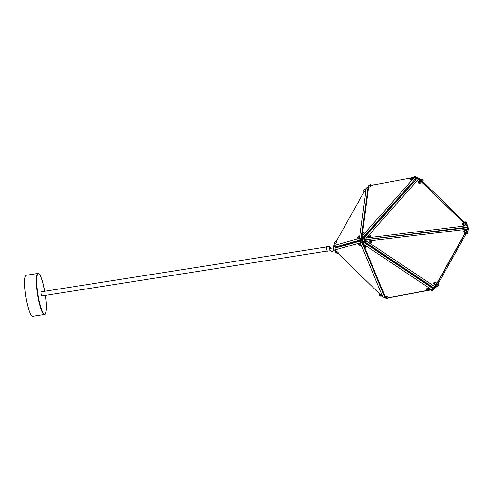 <?xml version="1.0" encoding="UTF-8"?>
<svg xmlns="http://www.w3.org/2000/svg" width="493" height="493" viewBox="0 0 493 493"><rect width="100%" height="100%" fill="white"/><g stroke="black" fill="none" stroke-linecap="round" stroke-linejoin="round"><path stroke-width="0.74" d="M25.235 292.127A20.743 3.642 -98.9 0 1 26.197 275.273L37.979 273.424A20.743 3.642 -98.9 0 0 37.018 290.278A20.743 3.642 -98.9 0 0 44.419 314.411L32.637 316.26A20.743 3.642 -98.9 0 1 25.235 292.127M327.327 251.073L41.843 295.917A2.077 0.364 -98.9 0 1 41.831 295.917A2.077 0.364 -98.9 0 1 41.843 295.917A2.077 0.364 -98.9 0 1 41.159 293.896A2.077 0.364 -98.9 0 1 41.202 291.819A2.077 0.364 -98.9 0 1 41.209 291.819L326.686 246.975M330.285 250.764L327.352 251.22A2.231 0.388 -98.9 0 1 327.352 251.22A2.231 0.388 -98.9 0 1 327.34 251.227A2.231 0.388 -98.9 0 1 326.612 249.051A2.231 0.388 -98.9 0 1 326.662 246.82A2.231 0.388 -98.9 0 1 326.674 246.82L329.589 246.358A2.231 0.388 -98.9 0 1 329.601 246.358A2.231 0.388 -98.9 0 1 330.31 248.417M334.636 249.957C333.385 251.467 331.906 251.732 330.211 250.74A2.231 0.388 -98.9 0 1 329.54 248.558A2.231 0.388 -98.9 0 1 329.527 246.408A2.231 0.388 -98.9 0 1 329.589 246.358M333.755 245.699A2.231 0.678 80.8 0 0 333.736 245.699A2.231 0.678 80.8 0 0 333.41 247.942L329.54 248.558M335.283 247.874L335.271 247.332M333.41 247.942A2.231 0.678 80.8 0 0 334.427 250.105A2.231 0.678 80.8 0 0 334.445 250.099A2.231 0.678 80.8 0 0 334.47 250.093M359.003 243.148L335.289 249.877L335.049 248.152L335.573 247.529L360.845 240.381L360.161 239.937L334.889 247.079L335.573 247.529L335.037 247.683M379.105 220.889L363.809 238.242L364.617 239.783L363.963 242.482L433.353 288.806L433.526 288.035L364.136 241.73L362.404 241.601L360.888 240.374L361.825 239.764L361.572 238.008L362.053 234.348M362.244 232.906L368.573 186.206M363.809 238.242L417.417 178.004L416.85 178.306L416.462 177.609L363.249 237.312L361.572 238.008L362.115 236.098L363.643 238.008L412.499 183.199M415.26 180.105L416.85 178.306L417.029 177.542L416.48 177.64M359.816 236.449L366.25 187.999L368.32 186.97M417.189 177.924L416.48 177.16L415.069 177.425M417.417 178.004L463.882 222.922L417.386 177.683L416.868 178.293M467.98 226.99L465.318 224.303L468.116 227.131L365.307 239.697L364.376 237.94L366.385 237.99L365.042 239.832L468.128 227.643L467.253 229.22L370.533 240.72M468.116 227.131L467.493 227.55M458.712 228.561L467.395 227.452M364.561 239.789L468.128 227.643M364.617 239.783L365.042 239.832M433.211 288.867L433.914 288.738L433.532 288.041L434.154 288.128L364.826 241.829L365.19 239.875L366.73 241.194L364.136 241.718M361.954 238.68L360.346 240.978L361.88 242.217L362.404 241.595L362.164 242.365L363.963 242.482L363.255 244.041L362.164 242.365L363.766 246.204M385.6 298.012A1.294 0.413 12.7 0 1 385.514 297.926L364.198 247.227M381.564 295.726L382.778 296.909L360.291 242.802L361.88 242.217L363.686 246.562M363.877 247.018L384.91 297.624L382.778 296.909M467.974 227.92L466.36 231.26M433.507 288.097L434.179 288.534L465.571 232.671M362.41 241.601L361.474 240.183M364.61 239.758L362.447 240.017L362.601 240.646L361.93 240.455L362.035 240.079L367.827 233.7M361.967 238.698L363.643 238.008M362.035 240.079L361.825 239.764L362.41 239.388M364.204 241.718L362.601 240.646M361.831 233.959L361.258 238.285L360.161 239.937L359.563 238.279L361.258 238.285L361.948 238.735M368.092 186.816L361.936 233.164M426.661 289.835A1.294 0.413 12.7 0 1 426.574 289.742A1.294 0.413 12.7 0 1 426.531 289.588A1.294 0.413 12.7 0 1 426.648 289.465A1.294 0.413 12.7 0 1 428.121 289.533A1.294 0.413 12.7 0 1 429.058 290.161A1.294 0.413 12.7 0 1 428.953 290.278L433.532 289.434L433.963 288.393M335.049 248.152L360.346 240.978L360.272 242.79L359.114 243.018L358.417 243.844L360.401 245.514L358.768 244.596M360.913 244.312L359.354 243.049M358.621 244.429L360.124 245.551M337.767 253.137L379.696 293.914M335.289 249.877L336.121 251.06M337.489 253.457L338.186 252.632L336.201 250.962L335.505 251.787L337.489 253.457L335.862 252.539M381.151 296.213L381.847 295.381L379.869 293.711L379.172 294.537L381.151 296.213L379.524 295.289M335.708 252.373L337.218 253.494M379.37 295.128L380.879 296.244M416.751 177.351A1.294 0.413 -167.3 0 0 415.605 176.839A1.294 0.413 -167.3 0 0 414.397 176.851A1.294 0.413 -167.3 0 0 414.293 176.969L414.065 177.985M414.514 176.802A1.128 0.357 12.7 0 1 414.582 176.747A1.128 0.357 12.7 0 1 415.636 176.74A1.128 0.357 12.7 0 1 416.659 177.215A1.128 0.357 12.7 0 1 416.696 177.295M373.454 184.986A1.128 0.357 12.7 0 1 373.521 184.924A1.128 0.357 12.7 0 1 374.193 184.863M373.762 184.943A1.294 0.413 -167.3 0 0 373.367 185.017M362.133 236.092L364 233.996A1.294 0.345 150.4 0 1 363.44 234.354A1.294 0.345 150.4 0 1 362.3 234.699L362.115 236.098M363.723 232.382A1.294 0.345 150.4 0 1 363.865 232.388A1.294 0.345 150.4 0 1 363.957 232.443L364.481 233.362A1.294 0.345 150.4 0 1 364.487 233.448L414.496 177.351L412.093 177.794M363.957 232.443A1.294 0.345 150.4 0 1 362.916 233.435A1.294 0.345 150.4 0 1 361.702 233.725A1.294 0.345 150.4 0 1 361.696 233.614A1.294 0.345 150.4 0 1 361.763 233.497M364.487 233.448A1.294 0.345 -29.6 0 1 364.007 233.996L364 233.996M362.83 233.251L363.649 232.339L361.763 233.411L362.83 233.251M361.702 233.725L362.226 234.65A1.294 0.345 -29.6 0 0 362.3 234.699L362.3 234.699M368.69 186.403L362.565 232.702M410.065 178.176L371.118 185.436M411.729 177.498A1.294 0.345 150.4 0 1 411.871 177.505A1.294 0.345 150.4 0 1 411.963 177.566L412.487 178.484A1.294 0.345 150.4 0 1 411.445 179.47A1.294 0.345 150.4 0 1 410.231 179.766L409.708 178.848A1.294 0.345 150.4 0 1 409.708 178.737A1.294 0.345 150.4 0 1 409.769 178.614M370.526 184.733A1.294 0.345 150.4 0 1 370.668 184.746A1.294 0.345 150.4 0 1 370.761 184.801L371.284 185.719A1.294 0.345 150.4 0 1 370.243 186.711A1.294 0.345 150.4 0 1 369.029 187.001L368.505 186.083A1.294 0.345 150.4 0 1 368.499 185.972A1.294 0.345 150.4 0 1 368.567 185.849M411.963 177.566A1.294 0.345 150.4 0 1 410.928 178.552A1.294 0.345 150.4 0 1 409.708 178.848M410.835 178.367L411.655 177.455L409.769 178.528L410.835 178.367M370.761 184.801A1.294 0.345 150.4 0 1 369.719 185.787A1.294 0.345 150.4 0 1 368.505 186.083M369.633 185.602L370.453 184.69L368.567 185.762L369.633 185.602M414.496 177.351L416.462 177.609M468.171 228.049L468.35 229.824L436.022 287.351L434.179 288.534M465.725 233.386L466.674 233.984L467.691 232.702L468.067 231.833L467.142 231.211M468.067 231.833L466.674 233.984M436.508 285.737L437.451 286.334L438.474 285.053L438.85 284.184L437.92 283.561M438.85 284.184L437.451 286.334M366.73 241.194L369.195 242.839A1.294 0.838 -81.9 0 1 369.158 242.772A1.294 0.838 -81.9 0 1 369.51 240.837L366.737 241.169M371.321 242.796A1.294 0.838 -81.9 0 1 371.297 242.839A1.294 0.838 -81.9 0 1 370.514 243.332A1.294 0.838 -81.9 0 1 369.99 242.889A1.294 0.838 -81.9 0 1 369.996 241.459A1.294 0.838 -81.9 0 1 370.884 240.769A1.294 0.838 -81.9 0 1 371.408 241.213A1.294 0.838 -81.9 0 1 371.494 241.465A1.294 0.838 -81.9 0 1 371.506 241.515M369.195 242.839L369.195 242.839A1.294 0.838 98.1 0 0 369.682 243.215A1.294 0.838 98.1 0 0 369.762 243.222L434.943 286.747L465.306 232.696A1.294 0.838 -81.9 0 1 464.788 232.252A1.294 0.838 -81.9 0 1 464.8 230.816A1.294 0.838 -81.9 0 1 465.682 230.126A1.294 0.838 -81.9 0 1 466.205 230.576A1.294 0.838 -81.9 0 1 466.298 230.823A1.294 0.838 -81.9 0 1 466.304 230.872M370.206 242.796A1.128 0.727 98.1 0 0 371.346 242.753A1.128 0.727 98.1 0 0 371.519 241.558A1.128 0.727 98.1 0 0 371.445 241.342A1.128 0.727 98.1 0 0 370.422 241.213A1.128 0.727 98.1 0 0 370.206 242.796M370.292 240.744A1.294 0.838 98.1 0 0 370.052 240.652A1.294 0.838 98.1 0 0 369.516 240.837L369.516 240.837M466.298 230.823L466.316 230.921A1.128 0.727 98.1 0 0 466.242 230.699A1.128 0.727 98.1 0 0 465.219 230.576A1.128 0.727 98.1 0 0 465.004 232.16A1.128 0.727 98.1 0 0 466.15 232.117A1.128 0.727 98.1 0 0 466.316 230.921L467.253 229.22M436.052 284.159A1.294 0.838 -81.9 0 1 436.028 284.202A1.294 0.838 -81.9 0 1 435.245 284.701L434.413 284.578A1.294 0.838 -81.9 0 1 433.889 284.134A1.294 0.838 -81.9 0 1 433.902 282.705A1.294 0.838 -81.9 0 1 434.783 282.014L435.615 282.132A1.294 0.838 -81.9 0 1 436.139 282.581A1.294 0.838 -81.9 0 1 436.225 282.828A1.294 0.838 -81.9 0 1 436.237 282.877M466.125 232.154A1.294 0.838 -81.9 0 1 466.101 232.203A1.294 0.838 -81.9 0 1 465.312 232.696L464.486 232.579A1.294 0.838 -81.9 0 1 463.956 232.129A1.294 0.838 -81.9 0 1 463.968 230.699A1.294 0.838 -81.9 0 1 464.85 230.009L465.682 230.126M435.245 284.701A1.294 0.838 -81.9 0 1 434.721 284.251A1.294 0.838 -81.9 0 1 434.734 282.822A1.294 0.838 -81.9 0 1 435.615 282.132M434.937 284.165A1.128 0.727 98.1 0 0 436.077 284.122A1.128 0.727 98.1 0 0 436.25 282.92A1.128 0.727 98.1 0 0 436.176 282.705A1.128 0.727 98.1 0 0 435.153 282.581A1.128 0.727 98.1 0 0 434.937 284.165M434.943 286.747L434.154 288.128M428.097 290.451L388.096 297.901M431.011 289.588L431.535 290.506A1.294 0.345 -29.6 0 0 431.628 290.568A1.294 0.345 -29.6 0 0 432.644 290.272A1.294 0.345 -29.6 0 0 433.68 289.52A1.294 0.345 -29.6 0 0 433.791 289.336A1.294 0.345 -29.6 0 0 433.791 289.225L433.717 289.101M433.729 289.459L431.763 290.574M390.197 297.513L390.333 297.741A1.294 0.345 -29.6 0 0 390.425 297.803A1.294 0.345 -29.6 0 0 391.99 297.18M392.231 297.131L390.561 297.809M366.305 246.327A1.294 0.413 -167.3 0 0 366.422 246.198A1.294 0.413 -167.3 0 0 366.428 246.149A1.294 0.413 -167.3 0 0 365.627 245.613A1.294 0.413 -167.3 0 0 364.019 245.502A1.294 0.413 -167.3 0 0 363.902 245.606A1.294 0.413 -167.3 0 0 363.896 245.631L363.668 246.648A1.294 0.413 12.7 0 1 363.791 246.518A1.294 0.413 12.7 0 1 365.258 246.586A1.294 0.413 12.7 0 1 366.194 247.215A1.294 0.413 12.7 0 1 366.089 247.332A1.294 0.413 12.7 0 1 366.077 247.344L365.905 247.437A1.128 0.357 -167.3 0 0 365.356 246.845A1.128 0.357 -167.3 0 0 363.902 246.728A1.128 0.357 -167.3 0 0 363.834 246.968A1.128 0.357 -167.3 0 0 364.802 247.431A1.128 0.357 -167.3 0 0 365.892 247.443A1.128 0.357 -167.3 0 0 365.905 247.437M363.255 244.041L363.902 245.606M365.627 245.613L363.273 244.041M429.076 290.081L431.548 289.619L366.428 246.149M388.139 297.735L427.591 290.359M364.654 247.394L385.544 297.439M388.108 297.452A1.294 0.413 -167.3 0 0 388.231 297.322A1.294 0.413 -167.3 0 0 387.288 296.7A1.294 0.413 -167.3 0 0 385.822 296.626A1.294 0.413 -167.3 0 0 385.699 296.755L385.471 297.772A1.294 0.413 12.7 0 1 385.594 297.643A1.294 0.413 12.7 0 1 387.06 297.717A1.294 0.413 12.7 0 1 387.997 298.339A1.294 0.413 12.7 0 1 387.892 298.462A1.294 0.413 12.7 0 1 387.88 298.468M429.169 289.274A1.294 0.413 -167.3 0 0 429.286 289.144A1.294 0.413 -167.3 0 0 428.349 288.516A1.294 0.413 -167.3 0 0 426.883 288.448A1.294 0.413 -167.3 0 0 426.759 288.571L426.531 289.588M428.953 290.278A1.294 0.413 12.7 0 1 428.935 290.291L428.768 290.383A1.128 0.357 -167.3 0 0 428.768 290.383A1.128 0.357 -167.3 0 0 428.22 289.792A1.128 0.357 -167.3 0 0 426.765 289.668A1.128 0.357 -167.3 0 0 426.698 289.915A1.128 0.357 -167.3 0 0 427.665 290.377A1.128 0.357 -167.3 0 0 428.756 290.389M387.695 298.573A1.128 0.357 -167.3 0 0 387.714 298.561A1.128 0.357 -167.3 0 0 387.159 297.969A1.128 0.357 -167.3 0 0 385.705 297.852A1.128 0.357 -167.3 0 0 385.637 298.092A1.128 0.357 -167.3 0 0 386.604 298.561A1.128 0.357 -167.3 0 0 387.695 298.573M385.637 298.092L385.514 297.926A1.294 0.413 12.7 0 1 385.471 297.772M433.353 288.806L431.548 289.619M369.158 234.773L368.407 235.173A1.294 0.82 62 0 0 368.08 236.067A1.294 0.82 62 0 0 368.604 237.133A1.294 0.82 62 0 0 369.621 237.46L370.372 237.059A1.294 0.82 -118 0 1 369.356 236.732A1.294 0.82 -118 0 1 369.158 234.773A1.294 0.82 -118 0 1 370.003 234.939A1.294 0.82 -118 0 1 370.046 234.976M418.575 179.014L369.269 234.73M368.08 236.067L366.385 237.99L466.791 225.745M463.777 222.959L463.026 223.36A1.294 0.82 62 0 0 463.223 225.326A1.294 0.82 62 0 0 464.246 225.652L464.998 225.252A1.294 0.82 -118 0 1 463.975 224.925A1.294 0.82 -118 0 1 463.777 222.959A1.294 0.82 -118 0 1 464.622 223.132A1.294 0.82 -118 0 1 464.665 223.163M419.414 180.808L418.656 181.208A1.294 0.82 62 0 0 418.853 183.174A1.294 0.82 62 0 0 419.876 183.501L420.628 183.1A1.294 0.82 -118 0 1 419.611 182.774A1.294 0.82 -118 0 1 419.414 180.808A1.294 0.82 -118 0 1 420.258 180.974A1.294 0.82 -118 0 1 420.301 181.011M420.954 182.25A1.294 0.82 -118 0 1 420.96 182.305A1.294 0.82 -118 0 1 420.628 183.1M419.777 182.607A1.128 0.715 62 0 0 420.597 182.915A1.128 0.715 62 0 0 420.954 182.2A1.128 0.715 62 0 0 420.492 181.177A1.128 0.715 62 0 0 420.338 181.042A1.128 0.715 62 0 0 419.358 181.196A1.128 0.715 62 0 0 419.777 182.607M465.324 224.401A1.294 0.82 -118 0 1 465.33 224.457A1.294 0.82 -118 0 1 464.998 225.252M464.147 224.759A1.128 0.715 62 0 0 464.967 225.073A1.128 0.715 62 0 0 465.324 224.352A1.128 0.715 62 0 0 464.862 223.335A1.128 0.715 62 0 0 464.708 223.193A1.128 0.715 62 0 0 463.728 223.347A1.128 0.715 62 0 0 464.147 224.759M370.705 236.215A1.294 0.82 -118 0 1 370.705 236.27A1.294 0.82 -118 0 1 370.372 237.059M369.522 236.566A1.128 0.715 62 0 0 370.348 236.88A1.128 0.715 62 0 0 370.699 236.159A1.128 0.715 62 0 0 370.237 235.143A1.128 0.715 62 0 0 370.083 235.007A1.128 0.715 62 0 0 369.109 235.155A1.128 0.715 62 0 0 369.522 236.566M417.386 177.683L419.518 178.398L467.678 225.239L468.023 226.934M422.427 181.597L423.136 180.721L422.218 179.692L421.188 179.082L420.443 179.927M421.367 179.125L423.062 180.555M466.088 224.346L466.797 223.471L464.85 221.832L464.529 222.177M465.028 221.875L466.723 223.304M366.25 187.999L365.479 189.367M364.204 191.635L336.115 241.625M335.067 244.041L334.599 245.335L358.393 238.612M335.4 241.379L336.565 241.921L335.967 243.203L335.154 244.097L334.229 243.474L335.4 241.379L334.18 243.246M364.617 189.029L365.788 189.571L365.184 190.853L364.37 191.746L363.446 191.124L364.617 189.029L363.403 190.896M364.875 188.979L363.464 191.155M358.688 235.925L358.343 237.158L357.474 237.799L358.688 235.925L357.474 237.799M358.429 238.6L359.816 236.474M335.653 241.33L334.242 243.505M334.889 247.079L334.599 245.335M359.576 238.261L359.761 236.88M358.633 238.544L359.563 238.279M44.721 291.264A20.41 3.58 81.1 0 0 38.546 273.701A20.41 3.58 81.1 0 0 37.406 290.285A20.41 3.58 81.1 0 0 43.895 313.721A20.41 3.58 81.1 0 0 45.633 297.452A20.41 3.58 81.1 0 0 45.368 295.362L45.646 297.464C47.242 310.054 45.368 315.625 44.419 314.411M44.727 291.264L42.429 281.213L40.937 276.937L39.292 274.059L37.979 273.424M334.55 250.08L332.22 251.338L330.328 250.826L329.084 249.175L329.527 246.408M334.636 245.557L333.736 245.699M361.098 244.688L360.401 245.514M467.068 233.805L468.067 232.271M437.852 286.156L438.844 284.621M370.514 243.332L369.682 243.215M370.052 240.652L370.884 240.769M366.194 247.215L366.422 246.198M429.286 289.144L429.058 290.161M388.231 297.322L387.997 298.339M422.92 180.185L421.755 179.199M466.581 222.935L465.417 221.949M358.947 235.882L359.859 236.474M358.448 238.649L357.536 238.057M335.345 249.957L334.445 250.099"/></g></svg>
